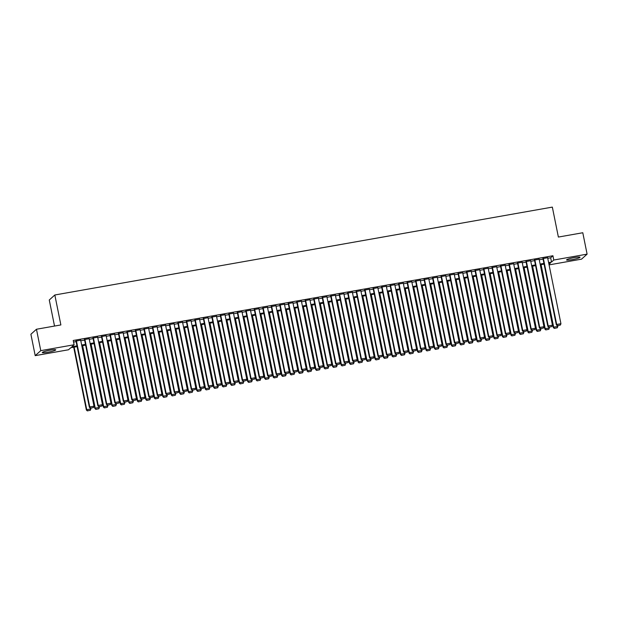 <?xml version="1.0" encoding="UTF-8"?>
<svg xmlns="http://www.w3.org/2000/svg" width="618" height="618" viewBox="0 0 618 618"><rect width="100%" height="100%" fill="white"/><g stroke="black" fill="none" stroke-linecap="round" stroke-linejoin="round"><path stroke-width="0.93" d="M50.205 350.143A6.86 0.819 -11.4 0 1 55.751 349.842A6.86 0.819 -11.4 0 1 47.856 352.252A6.86 0.819 -11.4 0 1 42.31 352.554A6.86 0.819 -11.4 0 1 50.205 350.143M574.454 257.544A6.86 0.819 -11.4 0 1 580.008 257.243A6.86 0.819 -11.4 0 1 572.114 259.653A6.86 0.819 -11.4 0 1 566.559 259.954A6.86 0.819 -11.4 0 1 574.454 257.544M54.523 326.057L49.27 299.993L54.832 294.987L552.337 207.107L558.378 237.057L582.789 232.747L587.1 254.145L581.538 259.151L549.07 264.89M77.134 346.613L70.792 347.733L68.536 349.765L35.211 355.651L40.773 350.645L74.098 344.759L71.843 346.791L76.987 345.879M40.773 350.645L36.462 329.247L30.9 334.261L35.211 355.651M80.688 340.224L76.014 341.051M89.177 338.718L84.504 339.552M97.667 337.219L92.994 338.046M106.157 335.721L101.483 336.547M114.647 334.222L109.973 335.049M123.136 332.723L118.463 333.55M131.626 331.225L126.953 332.051M140.116 329.726L135.442 330.553M148.606 328.228L143.932 329.054M157.096 326.721L152.422 327.555M165.585 325.222L160.912 326.049M174.075 323.724L169.402 324.55M182.565 322.225L177.891 323.052M191.055 320.727L186.381 321.553M199.544 319.228L194.871 320.054M208.034 317.729L203.361 318.556M216.524 316.231L211.85 317.057M225.014 314.724L220.34 315.559M233.504 313.226L228.83 314.052M241.993 311.727L237.32 312.553M250.483 310.228L245.809 311.055M258.973 308.73L254.299 309.556M267.463 307.231L262.789 308.058M275.952 305.732L271.279 306.559M284.442 304.234L279.769 305.06M292.932 302.727L288.258 303.562M301.422 301.229L296.748 302.055M309.912 299.73L305.238 300.557M318.401 298.231L313.735 299.058M326.891 296.733L322.225 297.559M335.381 295.234L330.715 296.061M343.878 293.735L339.205 294.562M352.368 292.237L347.695 293.063M360.858 290.73L356.184 291.565M369.348 289.232L364.674 290.058M377.837 287.733L373.164 288.56M386.327 286.234L381.654 287.061M394.817 284.736L390.143 285.562M403.307 283.237L398.633 284.064M411.797 281.738L407.123 282.565M420.286 280.24L415.613 281.066M428.776 278.733L424.102 279.568M437.266 277.235L432.592 278.061M445.756 275.736L441.082 276.563M454.245 274.238L449.572 275.064M462.735 272.739L458.062 273.565M471.225 271.24L466.551 272.067M479.715 269.742L475.041 270.568M488.205 268.243L483.531 269.069M496.694 266.737L492.021 267.571M505.184 265.238L500.51 266.064M513.674 263.739L509 264.566M522.164 262.241L517.49 263.067M530.653 260.742L525.98 261.569M539.143 259.243L534.47 260.07M547.741 258.293L550.661 257.783L552.917 255.752L73.233 340.479L74.098 344.759M73.55 342.055L76.122 341.599M80.796 340.773L84.612 340.101M89.286 339.274L93.102 338.602M97.775 337.776L101.591 337.104M106.273 336.277L110.089 335.605M114.763 334.778L118.579 334.106M123.252 333.28L127.069 332.6M131.742 331.781L135.558 331.101M140.232 330.275L144.048 329.603M148.722 328.776L152.538 328.104M157.211 327.277L161.028 326.605M165.701 325.779L169.517 325.107M174.191 324.28L178.007 323.608M182.681 322.781L186.497 322.109M191.171 321.283L194.987 320.603M199.66 319.784L203.476 319.104M208.15 318.278L211.966 317.606M216.64 316.779L220.456 316.107M225.13 315.28L228.946 314.608M233.619 313.782L237.436 313.11M242.109 312.283L245.925 311.611M250.599 310.784L254.415 310.112M259.089 309.286L262.905 308.606M267.579 307.787L271.395 307.107M276.068 306.281L279.884 305.609M284.558 304.782L288.374 304.11M293.048 303.284L296.864 302.611M301.538 301.785L305.354 301.113M310.027 300.286L313.844 299.614M318.517 298.788L322.333 298.115M327.007 297.289L330.823 296.609M335.497 295.79L339.313 295.11M343.987 294.284L347.803 293.612M352.476 292.785L356.292 292.113M360.966 291.287L364.782 290.614M369.456 289.788L373.272 289.116M377.946 288.289L381.762 287.617M386.435 286.791L390.252 286.119M394.925 285.292L398.741 284.612M403.415 283.793L407.231 283.114M411.905 282.287L415.721 281.615M420.394 280.788L424.211 280.116M428.884 279.29L432.7 278.618M437.374 277.791L441.19 277.119M445.864 276.292L449.68 275.62M454.354 274.794L458.17 274.122M462.843 273.295L466.66 272.615M471.333 271.796L475.149 271.117M479.823 270.29L483.639 269.618M488.313 268.791L492.129 268.119M496.802 267.293L500.619 266.621M505.292 265.794L509.108 265.122M513.782 264.295L517.598 263.623M522.272 262.797L526.088 262.125M530.762 261.298L534.578 260.618M539.251 259.799L543.067 259.12M547.633 257.745L542.959 258.571M36.462 329.247L60.873 324.937L54.832 294.987M552.917 255.752L553.774 260.031L587.1 254.145M548.606 262.573L551.526 262.063L553.774 260.031M81.661 345.053L85.477 344.38M90.151 343.554L93.967 342.882M98.641 342.055L102.457 341.383M107.13 340.557L110.946 339.885M115.62 339.058L119.436 338.378M124.11 337.559L127.926 336.88M132.6 336.053L136.416 335.381M141.089 334.554L144.906 333.882M149.579 333.056L153.395 332.384M158.069 331.557L161.885 330.885M166.559 330.058L170.375 329.386M175.048 328.56L178.865 327.888M183.538 327.061L187.354 326.381M192.028 325.562L195.844 324.883M200.518 324.056L204.334 323.384M209.008 322.557L212.824 321.885M217.497 321.059L221.314 320.387M225.987 319.56L229.803 318.888M234.477 318.061L238.293 317.389M242.967 316.563L246.783 315.891M251.456 315.064L255.273 314.384M259.946 313.565L263.762 312.886M268.444 312.059L272.26 311.387M276.934 310.56L280.75 309.888M285.423 309.062L289.239 308.39M293.913 307.563L297.729 306.891M302.403 306.064L306.219 305.392M310.893 304.566L314.709 303.894M319.382 303.067L323.199 302.387M327.872 301.569L331.688 300.889M336.362 300.062L340.178 299.39M344.852 298.564L348.668 297.891M353.341 297.065L357.158 296.393M361.831 295.566L365.647 294.894M370.321 294.068L374.137 293.395M378.811 292.569L382.627 291.897M387.301 291.07L391.117 290.39M395.79 289.572L399.607 288.892M404.28 288.065L408.096 287.393M412.77 286.567L416.586 285.895M421.26 285.068L425.076 284.396M429.749 283.569L433.566 282.897M438.239 282.071L442.055 281.399M446.729 280.572L450.545 279.9M455.219 279.073L459.035 278.394M463.709 277.575L467.525 276.895M472.198 276.068L476.014 275.396M480.688 274.57L484.504 273.898M489.178 273.071L492.994 272.399M497.668 271.572L501.484 270.9M506.157 270.074L509.974 269.402M514.647 268.575L518.463 267.903M523.137 267.076L526.953 266.397M531.627 265.578L535.443 264.898M540.117 264.071L543.933 263.399M548.969 264.365L550.468 263.005L548.753 263.314M544.079 264.133L540.263 264.813M535.59 265.64L531.774 266.312M527.1 267.138L523.284 267.81M518.61 268.637L514.794 269.309M510.12 270.136L506.304 270.808M501.631 271.634L497.814 272.306M493.141 273.133L489.325 273.805M484.651 274.631L480.835 275.311M476.161 276.13L472.345 276.81M467.671 277.636L463.855 278.309M459.182 279.135L455.366 279.807M450.692 280.634L446.876 281.306M442.202 282.132L438.386 282.805M433.712 283.631L429.896 284.303M425.223 285.13L421.406 285.802M416.733 286.628L412.917 287.308M408.243 288.127L404.427 288.807M399.753 289.633L395.937 290.305M391.264 291.132L387.447 291.804M382.774 292.631L378.958 293.303M374.284 294.129L370.468 294.801M365.794 295.628L361.978 296.3M357.304 297.127L353.488 297.799M348.815 298.625L344.998 299.305M340.325 300.124L336.509 300.804M331.835 301.63L328.019 302.302M323.345 303.129L319.529 303.801M314.856 304.628L311.039 305.3M306.366 306.126L302.55 306.798M297.876 307.625L294.06 308.297M289.386 309.124L285.57 309.796M280.896 310.622L277.08 311.302M272.407 312.121L268.591 312.801M263.917 313.627L260.101 314.299M255.427 315.126L251.611 315.798M246.937 316.625L243.121 317.297M238.448 318.123L234.631 318.795M229.958 319.622L226.142 320.294M221.468 321.121L217.652 321.793M212.978 322.619L209.162 323.299M204.488 324.118L200.672 324.798M195.999 325.624L192.183 326.296M187.509 327.123L183.693 327.795M179.019 328.621L175.203 329.294M170.529 330.12L166.713 330.792M162.04 331.619L158.216 332.291M153.542 333.117L149.726 333.79M145.052 334.616L141.236 335.296M136.563 336.115L132.746 336.795M128.073 337.621L124.257 338.293M119.583 339.12L115.767 339.792M111.093 340.618L107.277 341.291M102.603 342.117L98.787 342.789M94.114 343.616L90.298 344.288M85.624 345.114L81.808 345.786M550.661 257.783L551.526 262.063M547.579 257.482L560.935 323.716L556.687 324.465L556.316 324.805L557.289 325.701L560.41 325.045L557.289 325.701M542.905 258.309L556.316 324.805M543.338 258.231L556.687 324.465L557.436 325.57M560.41 325.045L560.935 323.716M540.65 264.743L553.311 327.517L553.682 327.177L541.082 264.666M557.768 325.616L557.405 327.749L554.284 328.413L557.405 327.749M554.431 328.274L553.682 327.177L557.93 326.428M554.284 328.413L553.311 327.517M539.089 258.981L552.446 325.215L548.197 325.964L547.826 326.304L548.799 327.208L551.92 326.543L548.799 327.208M534.415 259.807L547.826 326.304M534.848 259.73L548.197 325.964L548.946 327.069M551.92 326.543L552.446 325.215M530.599 260.479L543.956 326.713L539.707 327.47L539.336 327.803L540.31 328.706L543.431 328.042L540.31 328.706M525.926 261.306L539.336 327.803M526.358 261.229L539.707 327.47L540.456 328.567M543.431 328.042L543.956 326.713M522.11 261.978L535.466 328.22L531.217 328.969L530.847 329.301L531.82 330.205L534.941 329.541L531.82 330.205M517.436 262.812L530.847 329.301M517.869 262.727L531.217 328.969L531.967 330.066M534.941 329.541L535.466 328.22M513.62 263.477L526.976 329.718L522.728 330.468L522.357 330.808L523.33 331.704L526.451 331.039L523.33 331.704M508.946 264.311L522.357 330.808M509.379 264.234L522.728 330.468L523.477 331.565M526.451 331.039L526.976 329.718M532.16 266.242L544.821 329.015L545.192 328.676L532.592 266.165M549.278 327.123L548.915 329.255L545.794 329.912L548.915 329.255M545.941 329.78L545.192 328.676L549.441 327.926M545.794 329.912L544.821 329.015M523.67 267.741L536.331 330.514L536.702 330.174L524.103 267.664M540.789 328.621L540.426 330.754L537.305 331.41L540.426 330.754M537.451 331.279L536.702 330.174L540.951 329.425M537.305 331.41L536.331 330.514M515.18 269.239L527.842 332.013L528.212 331.673L515.613 269.162M532.299 330.12L531.936 332.252L528.815 332.909L531.936 332.252M528.962 332.778L528.212 331.673L532.461 330.924M528.815 332.909L527.842 332.013M506.69 270.738L519.352 333.511L519.723 333.172L507.123 270.669M523.809 331.619L523.446 333.751L520.325 334.408L523.446 333.751M520.472 334.276L519.723 333.172L523.971 332.422M520.325 334.408L519.352 333.511M505.13 264.983L518.487 331.217L514.238 331.966L513.867 332.306L514.84 333.202L517.961 332.546L514.84 333.202M500.456 265.81L513.867 332.306M500.889 265.732L514.238 331.966L514.987 333.063M517.961 332.546L518.487 331.217M498.201 272.237L510.862 335.01L511.233 334.67L498.633 272.167M515.319 333.117L514.956 335.25L511.835 335.914L514.956 335.25M511.982 335.775L511.233 334.67L515.482 333.921M511.835 335.914L510.862 335.01M496.64 266.482L509.997 332.716L505.748 333.465L505.377 333.805L506.351 334.701L509.471 334.044L506.351 334.701M491.967 267.308L505.377 333.805M492.399 267.231L505.748 333.465L506.497 334.57M509.471 334.044L509.997 332.716M489.711 273.743L502.372 336.509L502.743 336.177L490.144 273.666M506.83 334.616L506.466 336.748L503.346 337.413L506.466 336.748M503.492 337.274L502.743 336.177L506.992 335.419M503.346 337.413L502.372 336.509M488.15 267.98L501.507 334.214L497.258 334.964L496.887 335.304L497.861 336.2L500.982 335.543L497.861 336.2M483.477 268.807L496.887 335.304M483.902 268.73L497.258 334.964L498.008 336.068M500.982 335.543L501.507 334.214M481.221 275.242L493.882 338.007L494.253 337.675L481.654 275.164M498.34 336.115L497.977 338.247L494.856 338.911L497.977 338.247M495.003 338.772L494.253 337.675L498.502 336.926M494.856 338.911L493.882 338.007M479.661 269.479L493.017 335.713L488.768 336.462L488.398 336.802L489.371 337.698L492.492 337.042L489.371 337.698M474.987 270.305L488.398 336.802M475.412 270.228L488.768 336.462L489.518 337.567M492.492 337.042L493.017 335.713M472.731 276.74L485.393 339.514L485.763 339.174L473.164 276.663M489.85 337.613L489.487 339.745L486.366 340.41L489.487 339.745M486.513 340.271L485.763 339.174L490.012 338.425M486.366 340.41L485.393 339.514M471.171 270.978L484.527 337.212L480.279 337.961L479.908 338.301L480.881 339.205L484.002 338.54L480.881 339.205M466.497 271.804L479.908 338.301M466.922 271.727L480.279 337.961L481.028 339.066M484.002 338.54L484.527 337.212M464.242 278.239L476.903 341.012L477.274 340.672L464.674 278.162M481.36 339.12L480.997 341.252L477.876 341.909L480.997 341.252M478.023 341.777L477.274 340.672L481.522 339.923M477.876 341.909L476.903 341.012M462.681 272.476L476.038 338.71L471.789 339.467L471.418 339.8L472.391 340.703L475.512 340.039L472.391 340.703M458.008 273.303L471.418 339.8M458.432 273.226L471.789 339.467L472.538 340.564M475.512 340.039L476.038 338.71M455.752 279.738L468.413 342.511L468.784 342.171L456.184 279.66M472.87 340.618L472.507 342.751L469.386 343.407L472.507 342.751M469.533 343.276L468.784 342.171L473.033 341.422M469.386 343.407L468.413 342.511M454.191 273.975L467.548 340.217L463.299 340.966L462.928 341.298L463.902 342.202L467.023 341.538L463.902 342.202M449.518 274.809L462.928 341.298M449.943 274.724L463.299 340.966L464.048 342.063M467.023 341.538L467.548 340.217M447.262 281.236L459.923 344.01L460.294 343.67L447.695 281.159M464.381 342.117L464.018 344.249L460.897 344.906L464.018 344.249M461.043 344.774L460.294 343.67L464.543 342.92M460.897 344.906L459.923 344.01M445.702 275.474L459.058 341.715L454.809 342.465L454.439 342.805L455.412 343.701L458.533 343.036L455.412 343.701M441.028 276.308L454.439 342.805M441.453 276.231L454.809 342.465L455.559 343.562M458.533 343.036L459.058 341.715M438.772 282.735L451.434 345.508L451.804 345.168L439.205 282.665M455.891 343.616L455.528 345.748L452.407 346.404L455.528 345.748M452.554 346.273L451.804 345.168L456.053 344.419M452.407 346.404L451.434 345.508M437.212 276.98L450.568 343.214L446.32 343.963L445.949 344.303L446.922 345.199L450.043 344.543L446.922 345.199M432.538 277.806L445.949 344.303M432.963 277.729L446.32 343.963L447.069 345.06M450.043 344.543L450.568 343.214M428.722 278.479L442.079 344.713L437.83 345.462L437.459 345.802L438.432 346.698L441.553 346.041L438.432 346.698M424.048 279.305L437.459 345.802M424.473 279.228L437.83 345.462L438.579 346.567M441.553 346.041L442.079 344.713M420.232 279.977L433.589 346.211L429.34 346.961L428.969 347.301L429.943 348.197L433.063 347.54L429.943 348.197M415.559 280.804L428.969 347.301M415.984 280.726L429.34 346.961L430.089 348.065M433.063 347.54L433.589 346.211M411.743 281.476L425.099 347.71L420.85 348.459L420.479 348.799L421.453 349.695L424.574 349.039L421.453 349.695M407.069 282.302L420.479 348.799M407.494 282.225L420.85 348.459L421.6 349.564M424.574 349.039L425.099 347.71M403.253 282.974L416.609 349.209L412.36 349.958L411.99 350.298L412.963 351.202L416.084 350.537L412.963 351.202M398.579 283.801L411.99 350.298M399.004 283.724L412.36 349.958L413.11 351.063M416.084 350.537L416.609 349.209M394.763 284.473L408.119 350.707L403.871 351.464L403.5 351.796L404.473 352.7L407.594 352.036L404.473 352.7M390.089 285.3L403.5 351.796M390.514 285.222L403.871 351.464L404.62 352.561M407.594 352.036L408.119 350.707M386.273 285.972L399.63 352.214L395.381 352.963L395.01 353.295L395.983 354.199L399.104 353.535L395.983 354.199M381.6 286.806L395.01 353.295M382.024 286.721L395.381 352.963L396.13 354.06M399.104 353.535L399.63 352.214M377.783 287.47L391.14 353.712L386.891 354.462L386.52 354.802L387.494 355.698L390.615 355.033L387.494 355.698M373.11 288.305L386.52 354.802M373.535 288.227L386.891 354.462L387.64 355.559M390.615 355.033L391.14 353.712M369.294 288.977L382.65 355.211L378.401 355.96L378.023 356.3L379.004 357.196L382.125 356.54L379.004 357.196M364.62 289.803L378.023 356.3M365.045 289.726L378.401 355.96L379.151 357.057M382.125 356.54L382.65 355.211M360.804 290.475L374.16 356.71L369.912 357.459L369.533 357.799L370.514 358.695L373.635 358.038L370.514 358.695M356.13 291.302L369.533 357.799M356.555 291.225L369.912 357.459L370.661 358.564M373.635 358.038L374.16 356.71M352.314 291.974L365.671 358.208L361.422 358.958L361.043 359.297L362.024 360.194L365.145 359.537L362.024 360.194M347.64 292.801L361.043 359.297M348.065 292.723L361.422 358.958L362.171 360.062M365.145 359.537L365.671 358.208M343.824 293.473L357.181 359.707L352.932 360.456L352.554 360.796L353.527 361.692L356.656 361.036L353.527 361.692M339.151 294.299L352.554 360.796M339.576 294.222L352.932 360.456L353.681 361.561M356.656 361.036L357.181 359.707M335.335 294.971L348.691 361.206L344.442 361.955L344.064 362.295L345.037 363.199L348.166 362.534L345.037 363.199M330.661 295.798L344.064 362.295M331.086 295.721L344.442 361.955L345.192 363.06M348.166 362.534L348.691 361.206M326.845 296.47L340.201 362.704L335.953 363.461L335.574 363.793L336.547 364.697L339.676 364.033L336.547 364.697M322.171 297.297L335.574 363.793M322.596 297.219L335.953 363.461L336.702 364.558M339.676 364.033L340.201 362.704M318.355 297.969L331.711 364.211L327.463 364.96L327.084 365.292L328.058 366.196L331.186 365.532L328.058 366.196M313.681 298.803L327.084 365.292M314.106 298.718L327.463 364.96L328.212 366.057M331.186 365.532L331.711 364.211M309.865 299.467L323.222 365.709L318.973 366.459L318.594 366.798L319.568 367.695L322.696 367.03L319.568 367.695M305.192 300.302L318.594 366.798M305.616 300.224L318.973 366.459L319.722 367.555M322.696 367.03L323.222 365.709M301.375 300.974L314.724 367.208L310.483 367.957L310.105 368.297L311.078 369.193L314.207 368.537L311.078 369.193M296.702 301.8L310.105 368.297M297.127 301.723L310.483 367.957L311.233 369.054M314.207 368.537L314.724 367.208M292.886 302.472L306.234 368.707L301.993 369.456L301.615 369.796L302.588 370.692L305.717 370.035L302.588 370.692M288.212 303.299L301.615 369.796M288.637 303.222L301.993 369.456L302.743 370.561M305.717 370.035L306.234 368.707M284.396 303.971L297.745 370.205L293.504 370.954L293.125 371.294L294.098 372.19L297.219 371.534L294.098 372.19M279.722 304.798L293.125 371.294M280.147 304.72L293.504 370.954L294.253 372.059M297.219 371.534L297.745 370.205M275.906 305.47L289.255 371.704L285.014 372.453L284.635 372.793L285.609 373.689L288.73 373.033L285.609 373.689M271.232 306.296L284.635 372.793M271.657 306.219L285.014 372.453L285.763 373.558M288.73 373.033L289.255 371.704M267.416 306.968L280.765 373.202L276.524 373.952L276.146 374.292L277.119 375.196L280.24 374.531L277.119 375.196M262.743 307.795L276.146 374.292M263.168 307.718L276.524 373.952L277.273 375.056M280.24 374.531L280.765 373.202M258.927 308.467L272.275 374.701L268.034 375.458L267.656 375.79L268.629 376.694L271.75 376.03L268.629 376.694M254.253 309.294L267.656 375.79M254.678 309.216L268.034 375.458L268.784 376.555M271.75 376.03L272.275 374.701M250.437 309.966L263.786 376.207L259.545 376.957L259.166 377.289L260.139 378.193L263.26 377.528L260.139 378.193M245.763 310.8L259.166 377.289M246.188 310.715L259.545 376.957L260.294 378.054M263.26 377.528L263.786 376.207M241.947 311.464L255.296 377.706L251.055 378.455L250.676 378.795L251.65 379.691L254.77 379.027L251.65 379.691M237.273 312.299L250.676 378.795M237.698 312.221L251.055 378.455L251.804 379.552M254.77 379.027L255.296 377.706M233.449 312.971L246.806 379.205L242.565 379.954L242.186 380.294L243.16 381.19L246.281 380.534L243.16 381.19M228.784 313.797L242.186 380.294M229.208 313.72L242.565 379.954L243.314 381.051M246.281 380.534L246.806 379.205M224.96 314.469L238.316 380.703L234.075 381.453L233.697 381.793L234.67 382.689L237.791 382.032L234.67 382.689M220.294 315.296L233.697 381.793M220.719 315.219L234.075 381.453L234.825 382.557M237.791 382.032L238.316 380.703M216.47 315.968L229.826 382.202L225.585 382.951L225.207 383.291L226.18 384.187L229.301 383.531L226.18 384.187M211.804 316.795L225.207 383.291M212.229 316.717L225.585 382.951L226.335 384.056M229.301 383.531L229.826 382.202M207.98 317.467L221.337 383.701L217.096 384.45L216.717 384.79L217.69 385.686L220.811 385.029L217.69 385.686M203.314 318.293L216.717 384.79M203.739 318.216L217.096 384.45L217.845 385.555M220.811 385.029L221.337 383.701M199.49 318.965L212.847 385.199L208.606 385.949L208.227 386.289L209.201 387.192L212.322 386.528L209.201 387.192M194.817 319.792L208.227 386.289M195.249 319.715L208.606 385.949L209.355 387.053M212.322 386.528L212.847 385.199M191.001 320.464L204.357 386.698L200.116 387.455L199.738 387.787L200.711 388.691L203.832 388.027L200.711 388.691M186.327 321.29L199.738 387.787M186.76 321.213L200.116 387.455L200.865 388.552M203.832 388.027L204.357 386.698M182.511 321.963L195.867 388.204L191.626 388.954L191.248 389.286L192.221 390.19L195.342 389.525L192.221 390.19M177.837 322.797L191.248 389.286M178.27 322.712L191.626 388.954L192.376 390.051M195.342 389.525L195.867 388.204M174.021 323.461L187.378 389.703L183.137 390.452L182.758 390.792L183.731 391.688L186.852 391.024L183.731 391.688M169.347 324.296L182.758 390.792M169.78 324.218L183.137 390.452L183.886 391.549M186.852 391.024L187.378 389.703M165.531 324.968L178.888 391.202L174.647 391.951L174.268 392.291L175.242 393.187L178.363 392.53L175.242 393.187M160.858 325.794L174.268 392.291M161.29 325.717L174.647 391.951L175.396 393.056M178.363 392.53L178.888 391.202M157.042 326.466L170.398 392.7L166.157 393.45L165.778 393.79L166.752 394.686L169.873 394.029L166.752 394.686M152.368 327.293L165.778 393.79M152.8 327.216L166.157 393.45L166.906 394.554M169.873 394.029L170.398 392.7M148.552 327.965L161.908 394.199L157.667 394.948L157.289 395.288L158.262 396.184L161.383 395.528L158.262 396.184M143.878 328.791L157.289 395.288M144.311 328.714L157.667 394.948L158.417 396.053M161.383 395.528L161.908 394.199M140.062 329.464L153.418 395.698L149.177 396.447L148.799 396.787L149.772 397.683L152.893 397.026L149.772 397.683M135.388 330.29L148.799 396.787M135.821 330.213L149.177 396.447L149.927 397.552M152.893 397.026L153.418 395.698M131.572 330.962L144.929 397.196L140.688 397.946L140.309 398.286L141.283 399.189L144.403 398.525L141.283 399.189M126.899 331.789L140.309 398.286M127.331 331.711L140.688 397.946L141.437 399.05M144.403 398.525L144.929 397.196M430.282 284.234L442.944 347.007L443.315 346.667L430.715 284.164M447.401 345.114L447.038 347.246L443.917 347.911L447.038 347.246M444.064 347.772L443.315 346.667L447.563 345.918M443.917 347.911L442.944 347.007M421.793 285.74L434.446 348.506L434.825 348.173L422.225 285.663M438.911 346.613L438.548 348.745L435.427 349.409L438.548 348.745M435.574 349.27L434.825 348.173L439.074 347.416M435.427 349.409L434.446 348.506M413.303 287.239L425.956 350.004L426.335 349.672L413.736 287.161M430.422 348.112L430.058 350.244L426.938 350.908L430.058 350.244M427.084 350.769L426.335 349.672L430.584 348.923M426.938 350.908L425.956 350.004M404.813 288.737L417.467 351.511L417.845 351.171L405.246 288.66M421.932 349.61L421.569 351.742L418.448 352.407L421.569 351.742M418.595 352.268L417.845 351.171L422.094 350.421M418.448 352.407L417.467 351.511M396.323 290.236L408.977 353.009L409.355 352.669L396.748 290.159M413.442 351.117L413.079 353.249L409.958 353.905L413.079 353.249M410.105 353.774L409.355 352.669L413.604 351.92M409.958 353.905L408.977 353.009M387.834 291.735L400.487 354.508L400.866 354.168L388.259 291.657M404.952 352.615L404.589 354.747L401.461 355.404L404.589 354.747M401.615 355.273L400.866 354.168L405.114 353.419M401.461 355.404L400.487 354.508M379.344 293.233L391.997 356.007L392.376 355.667L379.769 293.156M396.462 354.114L396.099 356.246L392.971 356.903L396.099 356.246M393.125 356.771L392.376 355.667L396.625 354.917M392.971 356.903L391.997 356.007M370.854 294.732L383.508 357.505L383.886 357.165L371.279 294.662M387.973 355.613L387.61 357.745L384.481 358.401L387.61 357.745M384.635 358.27L383.886 357.165L388.135 356.416M384.481 358.401L383.508 357.505M362.364 296.231L375.018 359.004L375.396 358.664L362.789 296.161M379.483 357.111L379.12 359.243L375.991 359.908L379.12 359.243M376.146 359.769L375.396 358.664L379.645 357.915M375.991 359.908L375.018 359.004M353.875 297.737L366.528 360.503L366.907 360.17L354.299 297.66M370.985 358.61L370.63 360.742L367.501 361.406L370.63 360.742M367.656 361.267L366.907 360.17L371.155 359.413M367.501 361.406L366.528 360.503M345.385 299.236L358.038 362.001L358.417 361.669L345.81 299.158M362.496 360.109L362.14 362.241L359.012 362.905L362.14 362.241M359.166 362.766L358.417 361.669L362.658 360.92M359.012 362.905L358.038 362.001M336.895 300.734L349.549 363.508L349.927 363.168L337.32 300.657M354.006 361.607L353.643 363.739L350.522 364.404L353.643 363.739M350.676 364.265L349.927 363.168L354.168 362.418M350.522 364.404L349.549 363.508M328.405 302.233L341.059 365.006L341.437 364.666L328.83 302.156M345.516 363.114L345.153 365.246L342.032 365.902L345.153 365.246M342.187 365.771L341.437 364.666L345.678 363.917M342.032 365.902L341.059 365.006M319.915 303.732L332.569 366.505L332.947 366.165L320.34 303.654M337.026 364.612L336.663 366.744L333.542 367.401L336.663 366.744M333.697 367.27L332.947 366.165L337.189 365.416M333.542 367.401L332.569 366.505M311.426 305.23L324.079 368.004L324.458 367.664L311.851 305.153M328.537 366.111L328.173 368.243L325.053 368.9L328.173 368.243M325.207 368.768L324.458 367.664L328.699 366.914M325.053 368.9L324.079 368.004M302.936 306.729L315.589 369.502L315.968 369.162L303.361 306.659M320.047 367.61L319.684 369.742L316.563 370.398L319.684 369.742M316.717 370.267L315.968 369.162L320.209 368.413M316.563 370.398L315.589 369.502M294.446 308.227L307.1 371.001L307.478 370.661L294.871 308.158M311.557 369.108L311.194 371.24L308.073 371.905L311.194 371.24M308.227 371.766L307.478 370.661L311.719 369.912M308.073 371.905L307.1 371.001M285.956 309.734L298.61 372.499L298.988 372.167L286.381 309.657M303.067 370.607L302.704 372.739L299.583 373.403L302.704 372.739M299.738 373.264L298.988 372.167L303.229 371.41M299.583 373.403L298.61 372.499M277.467 311.233L290.12 373.998L290.499 373.666L277.891 311.155M294.577 372.106L294.214 374.238L291.093 374.902L294.214 374.238M291.248 374.763L290.499 373.666L294.74 372.917M291.093 374.902L290.12 373.998M268.977 312.731L281.63 375.505L282.009 375.165L269.402 312.654M286.088 373.604L285.725 375.736L282.604 376.401L285.725 375.736M282.758 376.262L282.009 375.165L286.25 374.415M282.604 376.401L281.63 375.505M260.487 314.23L273.141 377.003L273.519 376.663L260.912 314.153M277.598 375.111L277.235 377.243L274.114 377.899L277.235 377.243M274.268 377.768L273.519 376.663L277.76 375.914M274.114 377.899L273.141 377.003M251.997 315.728L264.651 378.502L265.029 378.162L252.422 315.651M269.108 376.609L268.745 378.741L265.624 379.398L268.745 378.741M265.779 379.267L265.029 378.162L269.27 377.413M265.624 379.398L264.651 378.502M243.507 317.227L256.161 380L256.54 379.661L243.932 317.15M260.618 378.108L260.255 380.24L257.134 380.897L260.255 380.24M257.289 380.765L256.54 379.661L260.781 378.911M257.134 380.897L256.161 380M235.018 318.726L247.671 381.499L248.05 381.159L235.443 318.656M252.129 379.606L251.765 381.739L248.645 382.395L251.765 381.739M248.799 382.264L248.05 381.159L252.291 380.41M248.645 382.395L247.671 381.499M226.528 320.224L239.181 382.998L239.56 382.658L226.953 320.155M243.639 381.105L243.276 383.237L240.155 383.902L243.276 383.237M240.309 383.763L239.56 382.658L243.801 381.909M240.155 383.902L239.181 382.998M218.038 321.731L230.692 384.496L231.07 384.164L218.463 321.654M235.149 382.604L234.786 384.736L231.665 385.4L234.786 384.736M231.82 385.261L231.07 384.164L235.311 383.407M231.665 385.4L230.692 384.496M209.548 323.229L222.202 385.995L222.58 385.663L209.973 323.152M226.659 384.102L226.296 386.235L223.175 386.899L226.296 386.235M223.33 386.76L222.58 385.663L226.821 384.914M223.175 386.899L222.202 385.995M201.059 324.728L213.712 387.501L214.091 387.162L201.483 324.651M218.169 385.601L217.806 387.733L214.685 388.398L217.806 387.733M214.84 388.259L214.091 387.162L218.332 386.412M214.685 388.398L213.712 387.501M192.569 326.227L205.222 389L205.601 388.66L192.994 326.149M209.68 387.107L209.317 389.24L206.196 389.896L209.317 389.24M206.35 389.765L205.601 388.66L209.842 387.911M206.196 389.896L205.222 389M184.079 327.725L196.733 390.499L197.111 390.159L184.504 327.648M201.19 388.606L200.827 390.738L197.706 391.395L200.827 390.738M197.86 391.264L197.111 390.159L201.352 389.41M197.706 391.395L196.733 390.499M175.589 329.224L188.243 391.997L188.621 391.657L176.014 329.147M192.7 390.105L192.337 392.237L189.216 392.894L192.337 392.237M189.371 392.762L188.621 391.657L192.862 390.908M189.216 392.894L188.243 391.997M167.099 330.723L179.753 393.496L180.132 393.156L167.524 330.653M184.21 391.603L183.847 393.736L180.726 394.392L183.847 393.736M180.881 394.261L180.132 393.156L184.373 392.407M180.726 394.392L179.753 393.496M158.61 332.221L171.263 394.995L171.642 394.655L159.035 332.152M175.721 393.102L175.357 395.234L172.237 395.899L175.357 395.234M172.383 395.759L171.642 394.655L175.883 393.905M172.237 395.899L171.263 394.995M150.12 333.728L162.773 396.493L163.152 396.161L150.545 333.65M167.231 394.601L166.868 396.733L163.747 397.397L166.868 396.733M163.894 397.258L163.152 396.161L167.393 395.404M163.747 397.397L162.773 396.493M141.622 335.226L154.284 397.992L154.662 397.66L142.055 335.149M158.741 396.099L158.378 398.231L155.257 398.896L158.378 398.231M155.404 398.757L154.662 397.66L158.903 396.91M155.257 398.896L154.284 397.992M133.133 336.725L145.794 399.498L146.172 399.158L133.565 336.648M150.251 397.598L149.888 399.73L146.767 400.394L149.888 399.73M146.914 400.255L146.172 399.158L150.413 398.409M146.767 400.394L145.794 399.498M124.643 338.224L137.304 400.997L137.683 400.657L125.075 338.146M141.761 399.104L141.398 401.236L138.278 401.893L141.398 401.236M138.424 401.762L137.683 400.657L141.924 399.908M138.278 401.893L137.304 400.997M123.082 332.461L136.439 398.695L132.198 399.452L131.819 399.784L132.793 400.688L135.914 400.024L132.793 400.688M118.409 333.287L131.819 399.784M118.841 333.21L132.198 399.452L132.947 400.549M135.914 400.024L136.439 398.695M116.153 339.722L128.814 402.496L129.193 402.156L116.586 339.645M133.272 400.603L132.909 402.735L129.788 403.392L132.909 402.735M129.934 403.26L129.193 402.156L133.434 401.406M129.788 403.392L128.814 402.496M114.593 333.959L127.949 400.201L123.708 400.951L123.33 401.283L124.303 402.187L127.424 401.522L124.303 402.187M109.919 334.794L123.33 401.283M110.352 334.709L123.708 400.951L124.45 402.048M127.424 401.522L127.949 400.201M107.663 341.221L120.325 403.994L120.703 403.654L108.096 341.144M124.782 402.102L124.419 404.234L121.298 404.89L124.419 404.234M121.445 404.759L120.703 403.654L124.944 402.905M121.298 404.89L120.325 403.994M106.103 335.458L119.459 401.7L115.218 402.449L114.84 402.789L115.813 403.685L118.934 403.021L115.813 403.685M101.429 336.292L114.84 402.789M101.862 336.215L115.218 402.449L115.96 403.546M118.934 403.021L119.459 401.7M99.174 342.72L111.835 405.493L112.206 405.153L99.606 342.65M116.292 403.6L115.929 405.732L112.808 406.389L115.929 405.732M112.955 406.258L112.206 405.153L116.454 404.404M112.808 406.389L111.835 405.493M97.613 336.964L110.97 403.199L106.729 403.948L106.35 404.288L107.323 405.184L110.444 404.527L107.323 405.184M92.939 337.791L106.35 404.288M93.372 337.714L106.729 403.948L107.47 405.053M110.444 404.527L110.97 403.199M90.684 344.218L103.345 406.992L103.716 406.652L91.116 344.149M107.802 405.099L107.439 407.231L104.318 407.895L107.439 407.231M104.465 407.756L103.716 406.652L107.965 405.902M104.318 407.895L103.345 406.992M89.123 338.463L102.48 404.697L98.239 405.447L97.86 405.787L98.834 406.683L101.955 406.026L98.834 406.683M84.45 339.29L97.86 405.787M84.882 339.212L98.239 405.447L98.98 406.551M101.955 406.026L102.48 404.697M82.194 345.725L94.855 408.49L95.226 408.158L82.627 345.647M99.313 406.598L98.95 408.73L95.829 409.394L98.95 408.73M95.975 409.255L95.226 408.158L99.475 407.401M95.829 409.394L94.855 408.49M80.634 339.962L93.99 406.196L89.749 406.945L89.371 407.285L90.344 408.181L93.465 407.525L90.344 408.181M75.96 340.788L89.371 407.285M76.393 340.711L89.749 406.945L90.491 408.05M93.465 407.525L93.99 406.196M73.704 347.223L86.365 409.989L86.736 409.657L74.137 347.146M90.823 408.096L90.46 410.228L87.339 410.893L90.46 410.228M87.486 410.754L86.736 409.657L90.985 408.907M87.339 410.893L86.365 409.989"/></g></svg>
